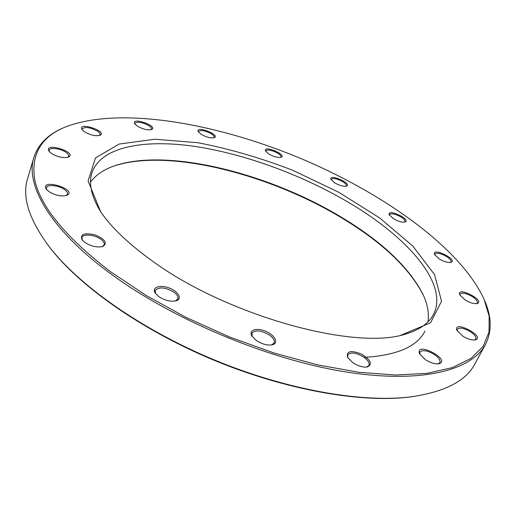 <?xml version="1.0" encoding="UTF-8"?>
<svg xmlns="http://www.w3.org/2000/svg" width="516" height="516" viewBox="0 0 516 516"><rect width="100%" height="100%" fill="white"/><g stroke="black" fill="none" stroke-linecap="round" stroke-linejoin="round"><path stroke-width="0.77" d="M33.908 157.367L27.612 178.594C21.827 196.815 29.006 219.494 49.149 246.622C79.013 285.464 141.616 329.795 214.495 360.007C287.399 390.18 363.012 403.106 411.594 396.752C445.024 391.812 466.135 380.853 474.926 363.877L485.485 344.417C471.759 370.494 420.83 384.246 343.482 371.546C266.333 358.91 170.99 318.636 109.482 272.861C49.259 228.453 25.103 184.431 33.908 157.367C38.416 143.719 48.762 133.663 64.952 127.207M484.859 301.138C491.742 317.147 491.948 331.575 485.485 344.417M399.648 335.729C417.263 331.453 428.596 324.229 433.659 314.057C448.378 284.451 409.356 239.392 353.937 205.645C306.697 176.782 248.151 154.69 196.364 146.634C145.028 138.862 101.297 146.357 92.022 172.55C88.404 183.315 91.313 196.441 100.749 211.921M90.552 182.045C95.673 175.156 103.284 169.88 113.378 166.216C167.803 146.731 273.848 174.537 347.158 220.764C384.465 244.023 409.756 268.597 423.03 294.481C427.577 304.214 429.228 313.322 427.977 321.816M424.958 331.111C417.27 346.591 397.017 355.343 364.186 357.369M151.336 260.27C128.284 243.591 111.398 227.446 100.684 211.824L88.075 180.929L95.492 157.915L119.215 144.035L154.794 139.23L197.989 142.739C229.265 148.769 260.941 157.993 293.03 170.415L338.864 192.333L379.808 218.049L412.826 246.113L434.588 274.667L441.548 301.26L430.525 322.777L399.758 335.703C344.888 348.416 222.544 312.922 151.336 260.27M110.54 271.732L145.983 295.378L186.212 317.475L229.549 336.993L274.08 353.028L317.817 364.922L358.884 372.281L395.708 375.022L427.1 373.332L452.3 367.618L470.973 358.42L483.124 346.365L489.033 332.072L489.149 316.16L484.034 299.17C459.853 246.919 381.846 192.236 298.39 157.483C214.798 123.04 120.976 106.554 66.925 126.394C41.596 136.076 30.837 153.781 34.656 179.516C40.371 206.529 65.667 237.263 110.54 271.732M201.234 134.379L198.286 131.715C194.951 125.033 221.029 134.882 214.172 137.708C210.702 138.346 206.387 137.237 201.234 134.379M268.913 154.065L265.611 151.085C262.612 144.635 287.625 154.761 281.001 157.316C277.84 157.864 273.815 156.78 268.913 154.065M334.774 182.922L331.027 179.529C328.176 172.97 353.099 183.748 346.333 186.153C343.359 186.631 339.509 185.554 334.774 182.922M393.56 218.758L389.29 214.85C386.413 207.813 412.187 219.687 404.892 222.048C401.983 222.473 398.204 221.377 393.56 218.758M439.387 259L434.543 254.485C431.46 246.551 459.04 260 450.791 262.425C447.83 262.812 444.024 261.67 439.387 259M465.116 299.957L459.737 294.804C456.234 285.471 486.582 300.996 476.874 303.595C473.733 303.943 469.818 302.731 465.116 299.957M462.671 336.058L456.944 330.388C452.745 319.107 486.749 337.025 475.043 339.96C471.611 340.289 467.49 338.986 462.671 336.058M425.345 359.652L419.65 353.866C414.413 340.218 452.7 360.31 438.581 363.838C434.73 364.18 430.318 362.787 425.345 359.652M352.718 362.6L347.584 357.336C346.191 351.106 350.764 349.99 361.297 353.982C370.907 359.962 372.836 364.309 367.095 367.024C362.716 367.457 357.923 365.979 352.718 362.6M256.175 340.373L251.995 336.148C248.106 330.034 256.71 327.247 265.934 331.395C275.241 335.342 279.085 343.585 271.971 344.888C266.978 345.527 261.709 344.024 256.175 340.373M158.612 296.468L155.381 293.288C151.252 287.489 159.702 284.348 169.067 287.954C178.51 291.353 182.761 299.203 175.827 300.88C170.286 301.821 164.546 300.351 158.612 296.468M84.682 242.327L82.057 239.811C79.993 234.109 84.366 232.477 95.17 234.922C105.277 239.301 107.792 243.165 102.71 246.519C96.95 247.693 90.939 246.293 84.682 242.327M48.756 191.494L46.388 189.249C39.3 177.485 79.154 189.804 66.609 195.467C61.043 196.667 55.096 195.345 48.756 191.494M51.387 153.42L49.039 151.227C43.234 141.455 78.516 152.491 68.235 157.199C63.165 158.289 57.553 157.032 51.387 153.42M84.398 131.767L81.934 129.49C77.226 121.208 108.47 131.496 99.865 135.373C95.396 136.295 90.242 135.089 84.398 131.767M137.379 126.13L134.715 123.698C130.825 116.422 158.967 126.323 151.472 129.581C147.557 130.348 142.861 129.194 137.379 126.13M414.522 396.359L410.517 396.914C362.109 403.235 286.87 390.386 214.346 360.368C141.842 330.311 79.548 286.199 49.794 247.499L47.356 244.274M423.771 296.139L423.436 295.397C410.085 269.358 384.684 244.661 347.229 221.306C273.628 174.885 167.197 146.983 112.449 166.578L111.682 166.862M151.007 129.722L151.523 129.11C151.769 128.123 150.859 126.949 148.789 125.588C142.1 122.124 137.495 121.363 134.96 123.292L134.992 124.098M213.714 137.83L214.146 137.327C214.398 136.353 213.424 135.153 211.225 133.741C205.02 130.522 200.795 129.761 198.557 131.445L198.55 132.115M280.543 157.432L280.949 156.967C281.22 155.955 280.149 154.69 277.743 153.162C271.861 150.098 267.907 149.337 265.882 150.872L265.856 151.485M345.868 186.263L346.294 185.805C346.597 184.702 345.404 183.303 342.714 181.606C337.006 178.607 333.207 177.846 331.311 179.316L331.266 179.936M404.421 222.144L404.925 221.648C405.273 220.403 403.925 218.816 400.874 216.888C395.198 213.856 391.431 213.082 389.58 214.572L389.522 215.269M450.307 262.509L450.952 261.928C451.377 260.483 449.849 258.645 446.379 256.413C440.58 253.259 436.736 252.479 434.846 254.059L434.769 254.91M476.378 303.666L477.268 302.944C477.784 301.228 476.094 299.087 472.185 296.519C466.116 293.146 462.072 292.34 460.046 294.114L459.962 295.242M474.552 340.018L475.81 339.077C476.455 337.064 474.636 334.6 470.36 331.698C463.871 328.008 459.504 327.196 457.247 329.266L457.17 330.827M438.103 363.896L439.864 362.638C440.632 360.336 438.793 357.627 434.349 354.492C427.312 350.409 422.494 349.622 419.895 352.131L419.869 354.292M366.663 367.082L368.946 365.438C369.772 362.98 368.043 360.194 363.754 357.066C356.066 352.557 350.712 351.835 347.694 354.898L347.803 357.723M271.564 344.959L274.138 342.972C274.912 340.592 273.39 337.98 269.578 335.136C261.244 330.272 255.356 329.647 251.911 333.252L252.221 336.497M175.421 300.976L177.827 298.912C178.446 296.829 177.162 294.578 173.963 292.172C165.178 287.167 158.915 286.612 155.181 290.495L155.626 293.623M102.278 246.648L104.168 244.829C104.638 243.12 103.542 241.269 100.897 239.289C94.873 234.683 82.87 233.555 81.902 237.586L82.334 240.166M66.145 195.609L67.493 194.197C67.848 192.797 66.886 191.262 64.603 189.598C58.953 185.347 47.117 184.07 46.376 187.701L46.685 189.63M67.764 157.354L68.699 156.303C68.989 155.123 68.086 153.8 66.003 152.33C60.746 148.505 49.755 147.092 49.155 150.214L49.343 151.62M99.394 135.521L100.065 134.74C100.323 133.689 99.44 132.477 97.414 131.096C90.126 127.31 85.037 126.562 82.141 128.858L82.231 129.89M410.517 396.914L411.594 396.752M49.794 247.499L49.149 246.622M113.378 166.216L112.449 166.578M423.03 294.481L423.436 295.397"/></g></svg>
